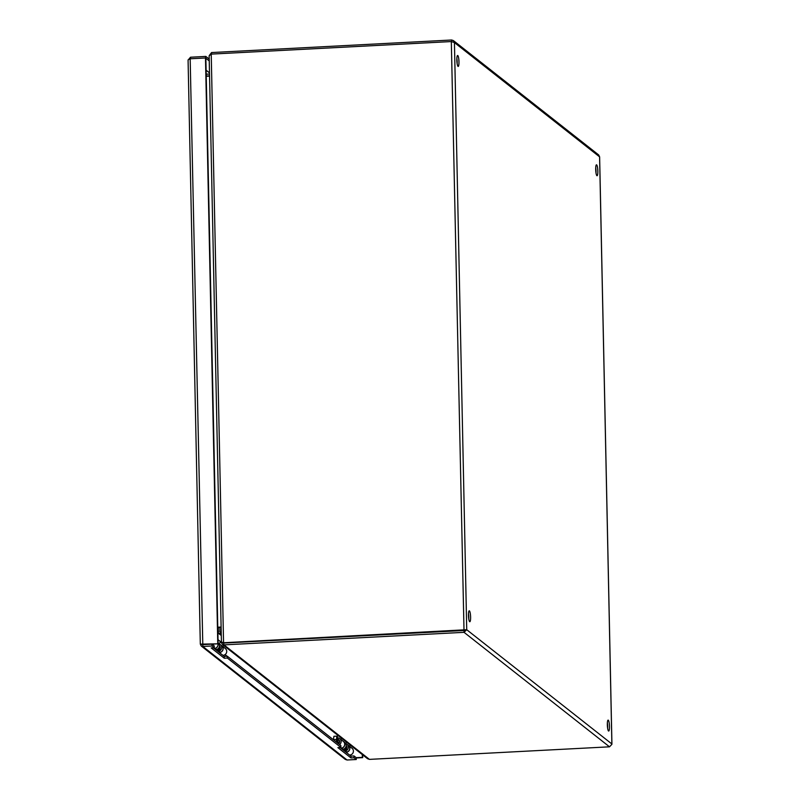 <?xml version="1.0" encoding="UTF-8"?>
<svg xmlns="http://www.w3.org/2000/svg" width="800" height="800" viewBox="0 0 800 800"><rect width="100%" height="100%" fill="white"/><g stroke="black" fill="none" stroke-linecap="round" stroke-linejoin="round"><path stroke-width="1.2" d="M468.77 618.93A5.47 1.03 87 0 0 468.49 613.71M469.65 621.67A5.47 1.03 -93 0 1 468.48 615.88A5.47 1.03 -93 0 1 469.25 610.81A5.47 1.03 -93 0 1 470.57 616.22A5.47 1.03 -93 0 1 469.82 621.74A5.47 1.03 -93 0 1 469.65 621.67M457.13 63.62A5.47 1.03 87 0 0 456.86 58.4M458.02 66.36A5.47 1.03 -93 0 1 456.85 60.57A5.47 1.03 -93 0 1 457.62 55.5A5.47 1.03 -93 0 1 458.94 60.91A5.47 1.03 -93 0 1 458.19 66.43A5.47 1.03 -93 0 1 458.02 66.36M607.64 728.25A5.47 1.03 87 0 0 607.36 723.02M608.52 730.99A5.47 1.03 -93 0 1 607.35 725.19A5.47 1.03 -93 0 1 608.12 720.12A5.47 1.03 -93 0 1 609.44 725.53A5.47 1.03 -93 0 1 608.69 731.05A5.47 1.03 -93 0 1 608.52 730.99M596 172.94A5.47 1.03 87 0 0 595.73 167.71M596.89 175.68A5.47 1.03 -93 0 1 595.72 169.88A5.47 1.03 -93 0 1 596.49 164.81A5.47 1.03 -93 0 1 597.81 170.22A5.47 1.03 -93 0 1 597.06 175.74A5.47 1.03 -93 0 1 596.89 175.68M221.7 642.2L222.41 644.45L223.97 644.88L464.05 632.33L466.73 629.71L223.56 642.75L221.42 641.98L209.14 55.8L211.23 54.11L451.32 41.56L454.43 42.58L453.39 40.58L451.65 40L211.56 52.55L209.31 55.5M453.39 40.58L598.71 154.97L599.58 156.82M211.23 54.11L223.56 642.75L464.01 630.48L464.91 629.81L464.01 630.5L223.93 643.06L223.42 642.54L223.97 644.88L369.42 759.38L367.61 758.75L222.41 644.45M611.88 744.34L609.5 746.82L369.42 759.38M466.73 629.71L611.88 743.97L599.58 156.84L454.43 42.58L466.73 629.71L464.36 630.26M217.78 627.5L221.11 627.33M209.57 76.09L206.23 76.27M221.11 627.03L217.77 627.2M206.23 76.03L209.56 75.86M209.52 74.03L206.19 74.21M221.13 628.08L217.79 628.26M211.56 52.55L211.59 54.09M222.91 642.57L221.61 642.64M609.5 746.82L464.05 632.33L451.32 41.56M451.68 41.61L451.65 40M211.99 644.16L214.22 645.91L214.26 647.74L212.03 645.99L211.99 644.16L202.8 644.64L202.84 646.47L212.03 645.99M340.02 747.51L350.93 756.1L354 755.94L356.22 757.69L356.26 759.52L354.03 757.77L350.97 757.93L337.88 747.62L340.94 747.46L227.35 658.05L224.29 658.21L211.19 647.9L214.26 647.74M213.33 647.79L224.25 656.38L227.31 656.22L340.9 745.63L340.94 747.46M224.29 658.21L224.25 656.38M227.35 658.05L227.31 656.22M350.97 757.93L350.93 756.1M354.03 757.77L354 755.94M356.26 759.52L347.07 760L345.32 759.42L201.22 645.99M200.35 644.14L201.23 645.99L202.84 646.47L347.07 760M202.17 644.03L202.8 644.64L202.17 644.03L202.8 644.62L218.12 643.82L200.31 644.13L188.07 59.9L190.17 58.78L205.49 57.98L217.76 643.53M202.74 644.59L200.31 644.13M209.25 60.92L205.86 58.25L218.12 643.82M202.8 644.62L190.17 58.78M209.21 59.09L205.82 56.42L205.49 57.98M205.82 56.42L190.5 57.22L188.12 60.07M190.53 58.76L190.5 57.22M356.21 757.68L362.36 757.36L362.3 754.57M356.23 757.98L362.72 757.64L362.66 754.85M219.46 646.27A2.25 2.18 128.2 0 1 219.26 648.32M212.9 644.87A3.82 3.7 -51.8 0 0 213.71 644.05M214.19 648.46A3.82 3.7 -51.8 0 0 217.95 643.83M220.07 652.35A3.82 3.7 -51.8 0 0 221.7 645.67L220.31 644.58A3.82 3.7 128.2 0 1 218.68 651.25L220.07 652.35L219.34 652.51A3.82 3.7 -51.8 0 0 221.74 645.71M222.9 655.32A3.82 3.7 -51.8 0 0 225.35 648.55L221.79 645.74M221.16 629.75L217.83 629.92M219.26 644.01L220.24 642.06A1.02 0.99 128.2 0 1 220.57 641.68L218.03 639.68M222.92 646.63L223.56 645.36M217.86 631.38L221.19 631.21M221.23 632.92L221.14 632.94A1.25 1.21 -51.8 0 0 221.07 632.88L221.07 632.88A1.25 1.21 -51.8 0 0 220.27 632.62L221.22 632.25M337.98 742.96A2.25 2.18 128.2 0 0 338.3 742.7L337.85 743.4L338.3 742.7C339.73 742.08 339.71 740.98 338.23 739.39L336.79 736.15L336.3 742.01M333.44 739.76L333.92 736.29L336.79 736.15M336.56 739.81L336.84 738.16L337.04 742.06L336.56 739.81M346.15 745.99A2.25 2.18 128.2 0 1 345.94 748.04M338.22 739.39L338.23 739.39A2.25 2.18 128.2 0 0 338.22 739.39L339.28 740.22M338.31 739.46A2.34 2.27 128.2 0 1 338.39 743.66M339.59 744.6A3.82 3.7 -51.8 0 0 337.68 737.84M340.87 748.18A3.82 3.7 -51.8 0 0 343.33 741.41L339.76 738.61M346.76 752.07A3.82 3.7 -51.8 0 0 348.39 745.4L347 744.3A3.82 3.7 128.2 0 1 345.36 750.98L346.76 752.07L346.03 752.24A3.82 3.7 -51.8 0 0 348.43 745.43L352.04 748.27A3.82 3.7 -51.8 0 1 349.59 755.04M345.95 743.73L346.68 742.27M349.61 746.36L350.25 745.08M340.9 739.5L341.54 738.22M337.31 736.74L337.97 735.42M214.36 648.6L215.09 648.43A3.82 3.7 -51.8 0 0 218.02 643.82M215.75 649.69L216.48 649.53A3.82 3.7 -51.8 0 0 218.12 642.85L218.12 642.85M219.86 648.79A2.34 2.27 -51.8 0 0 219.5 645.83M218.68 651.25L217.95 651.42M218.71 648.07L218.9 649.53L219.87 650.3L218.14 650.3A7.38 7.15 128.2 0 1 216.16 650.02M218.9 649.53L217.17 649.53A7.38 7.15 128.2 0 1 216.57 649.5M218.94 648.07L219.92 648.84L219.87 650.3M341.05 748.32L341.78 748.15A3.82 3.7 -51.8 0 0 343.37 741.45M342.44 749.42L343.17 749.25A3.82 3.7 -51.8 0 0 344.8 742.58L343.41 741.48M346.55 748.52A2.34 2.27 -51.8 0 0 346.19 745.55M345.36 750.98L344.63 751.14M345.4 747.79L345.59 749.25L346.56 750.02L344.83 750.02A7.38 7.15 128.2 0 1 342.85 749.74M345.59 749.25L343.85 749.25A7.38 7.15 128.2 0 1 343.26 749.23M345.63 747.79L346.61 748.56L346.56 750.02M220.24 642.06L221.65 643.17M220.57 641.68L221.63 642.52M217.89 632.86L221.28 635.53M217.88 632.23L221.27 634.9M220.51 632.82A1.25 1.21 -51.8 0 1 221.19 632.98L220.27 632.62M336.14 739.48L333.44 739.62M337.84 743.22L337.73 738.1M220.63 628.11L219.73 627.4M215.09 648.43L216.48 649.53M217.17 649.53L218.14 650.3M341.78 748.15L343.17 749.25M343.85 749.25L344.83 750.02M611.93 744.15L599.63 156.83M225.06 654.63L227.1 656.23M209.5 72.87L206.1 70.2"/></g></svg>
